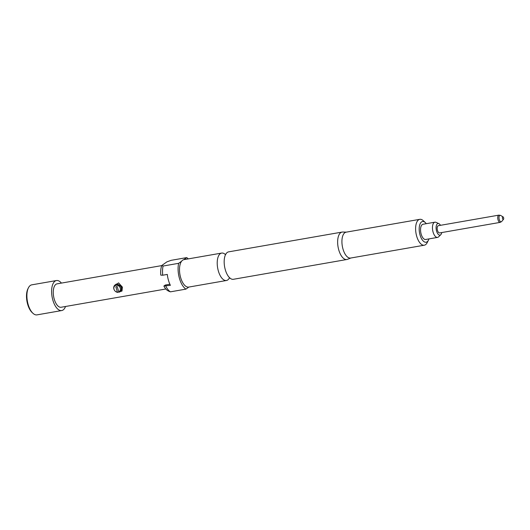 <?xml version="1.0" encoding="UTF-8"?>
<svg xmlns="http://www.w3.org/2000/svg" width="530" height="530" viewBox="0 0 530 530"><rect width="100%" height="100%" fill="white"/><g stroke="black" fill="none" stroke-linecap="round" stroke-linejoin="round"><path stroke-width="0.79" d="M119.972 291.791L121.284 290.864L122.158 287.041L116.428 284.007L115.116 284.928A4.2 3.631 54.7 0 1 121.204 287.724A4.2 3.631 54.7 0 1 119.972 291.791A4.2 3.631 54.7 0 1 119.336 292.143L118.733 291.864A3.597 3.107 -125.3 0 0 120.244 288.121A3.597 3.107 -125.3 0 0 116.149 285.272A3.597 3.107 -125.3 0 0 113.976 289.214A3.597 3.107 -125.3 0 0 114.288 289.99A3.597 3.107 -125.3 0 0 114.93 290.89A3.597 3.107 -125.3 0 0 117.362 292.103L115.865 286.803L117.236 286.564L118.733 291.864M114.195 285.942L118.574 282.881L122.397 287.114L121.986 291.063L118.283 292.149M346.858 259.508L233.399 279.29A13.919 6.499 -99.9 0 1 228.933 277.058A13.919 6.499 -99.9 0 1 225.27 269.637A13.919 6.499 -99.9 0 1 225.17 255.473A13.919 6.499 -99.9 0 1 228.615 251.863L342.075 232.08A13.919 6.499 80.1 0 0 338.736 249.849A13.919 6.499 80.1 0 0 346.858 259.508A13.919 6.499 80.1 0 0 347.442 259.342L350.9 258.004M502.718 216.896A1.312 0.616 -99.9 0 1 503.083 216.896A1.312 0.616 -99.9 0 1 503.672 218.035A1.312 0.616 -99.9 0 1 503.5 219.301A1.312 0.616 -99.9 0 1 503.421 219.38A1.312 0.616 -99.9 0 1 502.526 218.526A1.312 0.616 -99.9 0 1 502.718 216.896M498.916 215.127L438.356 225.687A3.677 1.716 80.1 0 0 438.005 225.84A3.677 1.716 80.1 0 0 437.376 230A3.677 1.716 80.1 0 0 439.622 232.935L500.181 222.375A3.677 1.716 -99.9 0 1 497.935 219.44A3.677 1.716 -99.9 0 1 498.564 215.279A3.677 1.716 -99.9 0 1 498.916 215.127L500.631 215.452A3.299 1.537 80.1 0 0 499.717 215.458A3.299 1.537 80.1 0 0 499.24 219.533A3.299 1.537 80.1 0 0 501.479 221.686A3.299 1.537 80.1 0 0 501.685 221.494L500.181 222.375M441.742 232.564A5.903 2.756 -99.9 0 1 440.781 234.704L438.588 236.85A7.725 3.604 -99.9 0 1 437.568 237.4A7.725 3.604 -99.9 0 1 433.063 232.041A7.725 3.604 -99.9 0 1 434.918 222.183A7.725 3.604 -99.9 0 1 436.058 222.355L438.847 223.627A5.903 2.756 -99.9 0 1 440.476 225.316M437.568 237.4L425.669 239.474A7.725 3.604 -99.9 0 1 421.158 234.121A7.725 3.604 -99.9 0 1 423.013 224.256L434.918 222.183M440.781 234.704A5.903 2.756 -99.9 0 1 436.554 231.034A5.903 2.756 -99.9 0 1 436.409 225.336A5.903 2.756 -99.9 0 1 438.847 223.627M117.362 292.103L117.958 292.381A4.2 3.631 54.7 0 1 114.99 290.963L114.93 290.89M114.288 289.99L114.241 289.903A4.2 3.631 54.7 0 1 113.884 289.002A4.2 3.631 54.7 0 1 115.116 284.928M32.9 313.256L32.085 312.488A14.184 6.618 -99.9 0 1 27.62 304.154A14.184 6.618 -99.9 0 1 27.944 288.751L28.454 287.757A15.237 7.109 80.1 0 0 28.097 304.299A15.237 7.109 80.1 0 0 32.9 313.256A15.237 7.109 80.1 0 0 36.987 314.873L61.705 310.56A15.237 7.109 80.1 0 0 65.521 306.486M61.44 283.086A15.237 7.109 80.1 0 0 56.471 280.542A15.237 7.109 80.1 0 0 52.814 299.993A15.237 7.109 80.1 0 0 61.705 310.56M225.111 254.294A13.919 6.499 80.1 0 0 221.659 253.075A13.919 6.499 80.1 0 0 218.314 270.85A13.919 6.499 80.1 0 0 226.442 280.502A13.919 6.499 80.1 0 0 229.278 278.184M426.292 223.686A10.507 4.902 80.1 0 0 425.358 222.626A10.507 4.902 80.1 0 0 420.078 223.905A10.507 4.902 80.1 0 0 420.012 234.929A10.507 4.902 80.1 0 0 428.425 240.216A10.507 4.902 80.1 0 0 428.942 238.904M428.425 240.216L427.153 242.7A13.137 6.128 -99.9 0 1 424.311 245.204A13.137 6.128 -99.9 0 1 416.646 236.095A13.137 6.128 -99.9 0 1 419.8 219.327A13.137 6.128 -99.9 0 1 423.324 220.719L425.358 222.626M419.8 219.327L346.103 232.173A13.137 6.128 80.1 0 0 342.956 248.941A13.137 6.128 80.1 0 0 350.615 258.05L424.311 245.204M163.081 266.034A16.814 7.851 80.1 0 0 162.723 275.222L160.782 275.13A14.992 6.996 -99.9 0 1 161.829 265.457L163.081 266.034L178.643 263.324L181.571 261.25A13.919 6.499 80.1 0 0 180.597 277.422A13.919 6.499 80.1 0 0 188.726 287.081A13.919 6.499 80.1 0 0 188.872 287.048L185.944 289.122L170.382 291.838L169.13 291.261M169.872 284.239L165.3 285.041L163.869 286.048L170.388 285.339A16.814 7.851 -99.9 0 1 168.427 280.185A16.814 7.851 -99.9 0 1 167.301 274.427L162.723 275.222M178.643 263.324A16.814 7.851 80.1 0 0 179.412 278.263A16.814 7.851 80.1 0 0 185.944 289.122M161.776 265.596L57.048 283.855A11.872 5.545 80.1 0 0 54.199 299.013A11.872 5.545 80.1 0 0 61.129 307.248L165.857 288.989M346.388 232.127L342.685 232.034A13.919 6.499 80.1 0 0 342.075 232.08M188.276 258.892A16.814 7.851 80.1 0 0 186.719 257.606L171.157 260.323L166.917 261.853L161.829 265.457M169.633 291.566L168.374 290.99A14.992 6.996 -99.9 0 1 163.869 286.048M165.817 286.14A16.814 7.851 80.1 0 0 170.382 291.838M221.659 253.075L183.943 259.647A13.919 6.499 80.1 0 0 183.791 259.68L186.719 257.606M183.791 259.68A13.919 6.499 80.1 0 0 181.571 261.25M56.471 280.542L31.754 284.849A15.237 7.109 80.1 0 0 28.454 287.757M117.958 292.381L118.727 291.838M230.133 278.104L229.245 278.124M225.946 254.082L225.104 254.367M503.083 216.896L500.631 215.452M503.5 219.301L501.685 221.494M188.726 287.081L226.442 280.502"/></g></svg>
